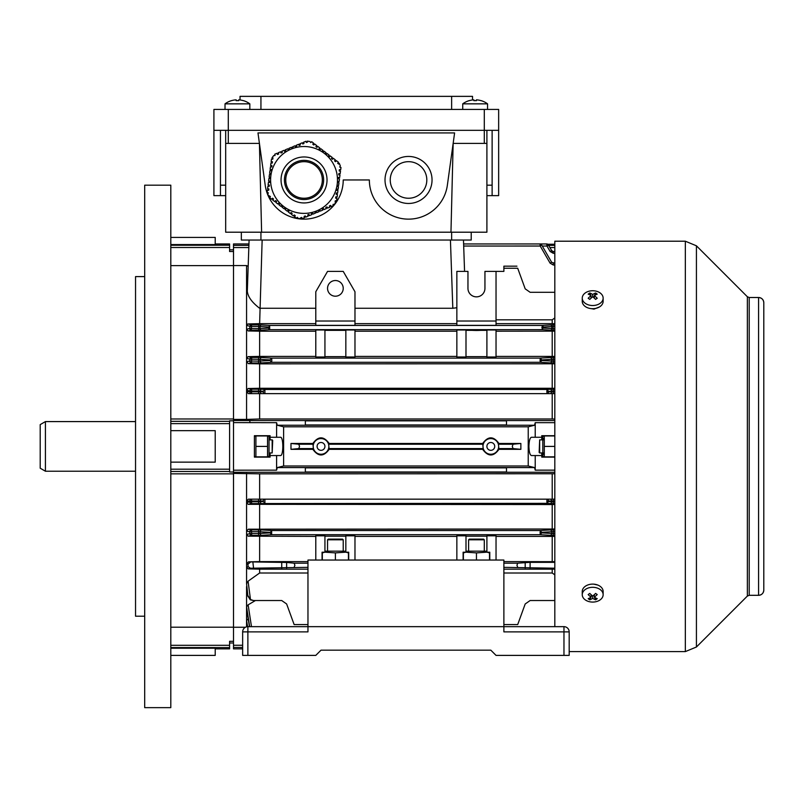 <?xml version="1.0" encoding="UTF-8"?>
<svg xmlns="http://www.w3.org/2000/svg" width="804" height="804" viewBox="0 0 804 804"><rect width="100%" height="100%" fill="white"/><g stroke="black" fill="none" stroke-linecap="round" stroke-linejoin="round"><path stroke-width="1.21" d="M539.665 452.943L539.142 452.421L539.665 439.878L539.665 452.943L542.8 452.943M345.841 551.162L324.937 551.162M322.324 560.046L322.324 552.891L324.766 552.207M324.937 552.167L335.389 552.891L345.841 552.167M348.444 552.891L346.011 552.207L348.444 552.891L348.444 560.046M335.389 560.046L335.389 552.891M170.81 430.673L215.221 430.673L215.221 462.139L170.81 462.139M144.69 616.206L135.544 616.206L135.544 276.606L144.69 276.606M170.81 446.411L170.81 185.181L144.69 185.181L144.69 707.641L170.81 707.641L170.81 446.411M170.81 247.501L229.592 247.501L229.592 251.511L233.512 251.511L233.512 418.984L233.512 265.621L170.81 265.621M170.81 418.984L233.512 418.984L233.512 420.552L233.512 419.407L246.567 419.407L246.567 391.719L249.753 391.729L249.793 390.945L246.567 390.262L246.567 391.719L248.366 393.638L251.562 393.638L248.366 393.638M554.82 473.757L259.632 473.837L233.512 473.415L233.512 472.27L233.512 627.2L233.512 473.837L170.81 473.837M170.81 627.2L233.512 627.2L233.512 641.311L229.592 641.311L229.592 648.858L215.221 648.858M229.592 247.501L229.592 243.954L215.221 243.954M170.81 244.567L215.221 244.567L215.221 237.431L170.81 237.431M170.81 655.391L215.221 655.391L215.221 648.245L170.81 648.245M233.512 472.008L229.592 472.008L229.592 420.814L233.512 420.814M486.902 130.328L486.902 143.383L484.289 143.383L484.289 109.424L498.651 109.424L498.651 130.328L213.914 130.328L213.914 109.424L228.286 109.424L228.286 143.383L225.673 143.383L225.673 232.205L261.612 232.205L259.421 143.383L228.286 143.383M486.902 195.633L498.651 195.633L498.651 130.328M225.673 195.633L213.914 195.633L213.914 130.328M220.447 195.633L220.447 130.328M492.128 195.633L492.128 130.328M451.637 109.424L451.637 96.359L260.938 96.359L260.938 109.424M451.637 96.359L472.531 96.359L472.531 99.967M240.034 99.967L240.034 96.359L260.938 96.359M484.289 109.424L228.286 109.424M486.902 185.181L492.128 185.181M220.447 185.181L225.673 185.181M339.378 169.654L339.208 170.95L339.378 169.654L340.675 169.825L340.986 167.463L339.72 167.071L340.303 165.825L339.268 163.333L338.705 164.066L337.67 163.272L338.464 162.237L336.394 160.649L335.59 161.684L334.554 160.89L335.348 159.855L333.278 158.267L332.484 159.303L331.449 158.509L332.243 157.473L330.173 155.886L329.379 156.921L328.333 156.127L329.137 155.092L327.057 153.494L326.263 154.539L325.228 153.735L326.022 152.7L323.952 151.112L322.816 151.886M270.244 196.508L269.38 195.844L268.807 196.578L267.772 194.086L268.365 192.849L267.099 192.447L267.41 190.086L268.697 190.257L268.868 188.96L267.571 188.789L267.913 186.196L269.209 186.367L269.38 185.071L268.084 184.91L268.425 182.317L269.722 182.488L269.893 181.191L268.596 181.021L268.938 178.428L270.234 178.599L270.405 177.302L269.109 177.131L269.44 174.548L270.737 174.719L270.908 173.423L269.611 173.252L269.953 170.659L271.249 170.83L271.42 169.533L270.124 169.363L270.466 166.78L271.762 166.941L271.933 165.654L270.636 165.483L270.978 162.89L272.275 163.061L272.435 161.765L271.149 161.594L271.481 159.001L272.777 159.172L272.948 157.875L272.033 157.755L273.672 155.614L275.038 155.504L274.757 154.207L276.948 153.293L277.45 154.499L278.656 154.006L278.154 152.79L280.566 151.795L281.068 153.001L282.274 152.499L281.772 151.293L284.194 150.298L284.686 151.504L285.892 151.001L285.4 149.795L287.812 148.79L288.314 149.996L289.52 149.494L289.018 148.288L291.43 147.293L291.932 148.499L293.138 147.996L292.636 146.79L295.048 145.795L295.55 147.001L296.756 146.499L296.254 145.293L298.666 144.288L299.168 145.494L300.374 144.991L299.872 143.785L302.284 142.79L302.786 143.996L303.992 143.494L303.49 142.288L305.912 141.283L306.404 142.499L307.61 141.996L307.259 141.132L309.932 141.484L310.716 142.609L311.701 141.715L313.58 143.162L312.786 144.207L313.831 145.001L314.625 143.956L316.696 145.554L315.902 146.589L316.937 147.383L317.731 146.348L319.801 147.936L319.007 148.971L320.042 149.765L320.836 148.73L322.917 150.318L322.123 151.353L323.158 152.147M273.31 198.859L272.486 198.226L271.692 199.261L269.621 197.673L270.415 196.638M279.581 203.995L278.707 203L277.913 204.035L275.832 202.447L276.636 201.402L275.591 200.608L274.797 201.643L272.727 200.055L273.521 199.02L272.325 198.437M281.752 205.462L281.018 206.417L278.948 204.829L279.742 203.794L278.707 203M282.516 205.914L281.812 205.382M284.928 207.764L285.963 208.558L284.928 207.764L284.134 208.799L282.053 207.211L282.847 206.176M291.842 213.07L291.138 212.527L290.344 213.573L288.274 211.975L289.068 210.939L288.033 210.145L287.239 211.181L285.169 209.593L285.963 208.558M289.068 210.939L288.033 210.145M336.072 196.89L335.64 198.146L336.936 198.317L336.595 200.91L335.298 200.739L335.127 202.035L336.052 202.156L334.404 204.296L333.037 204.407L333.328 205.703L331.127 206.618L330.625 205.412L329.419 205.914L329.921 207.12L327.509 208.115L327.007 206.909L325.801 207.412L326.303 208.618L323.891 209.623L323.389 208.417L322.183 208.909L322.685 210.125L320.273 211.12L319.771 209.914L318.565 210.417L319.067 211.623L316.655 212.618L316.153 211.412L314.947 211.914L315.439 213.12L313.027 214.125L312.535 212.919L311.329 213.412L311.821 214.628L309.409 215.623L308.907 214.417L307.701 214.919L308.203 216.125L305.791 217.12L305.289 215.914L304.083 216.417L304.585 217.623L302.173 218.628L301.671 217.422L300.465 217.924L300.817 218.778L298.143 218.427L297.359 217.301L296.385 218.196L294.495 216.748L295.289 215.713L294.254 214.919L293.46 215.954L291.39 214.367L292.184 213.331M272.526 159.142L272.847 158.669L272.777 159.172M272.275 163.061L272.385 162.187M271.672 165.614L271.792 166.689M271.249 170.83L271.42 169.533M320.203 149.554L319.349 149.232M313.982 144.79L312.786 144.207M336.283 193.231L336.152 194.266L337.449 194.437L337.107 197.02L335.811 196.849L335.64 198.146M338.615 177.463L338.193 178.719L339.489 178.89L339.147 181.483L337.851 181.312L337.68 182.608L338.976 182.779L338.635 185.372L337.338 185.201L337.167 186.498L338.464 186.659L338.122 189.252L336.826 189.081L336.655 190.377L337.951 190.548L337.61 193.141L336.323 192.97L336.152 194.266M336.916 190.407L336.826 189.081M338.363 177.433L338.193 178.719L338.363 177.433L339.65 177.594L339.991 175.011L338.735 174.579M339.208 170.95L340.504 171.121L340.162 173.714L338.866 173.543L338.695 174.84M306.877 142.298L306.304 142.258M285.943 187.463A19.587 19.587 0 0 0 311.54 198.055A19.587 19.587 0 0 0 322.133 172.448A19.587 19.587 0 0 0 296.535 161.855A19.587 19.587 0 0 0 285.943 187.463M334.926 167.152A33.436 33.436 0 0 0 291.229 149.072A33.436 33.436 0 0 0 273.149 192.769A33.436 33.436 0 0 0 316.846 210.839A33.436 33.436 0 0 0 334.926 167.152M317.098 147.172L316.062 146.378M323.319 151.946L322.273 151.152M326.424 154.328L325.389 153.534M329.529 156.71L328.494 155.916M332.645 159.091L331.61 158.298M335.75 161.483L334.715 160.679M338.072 163.584L337.831 163.071M339.469 170.991L339.64 169.694M338.956 174.87L339.127 173.574M337.941 182.639L338.112 181.342M337.429 186.528L337.6 185.232M329.519 206.156L330.725 205.653M325.901 207.653L327.107 207.151M322.283 209.151L323.489 208.658M318.665 210.658L319.871 210.156M315.047 212.155L316.253 211.653M311.419 213.663L312.635 213.16M307.801 215.16L309.007 214.658M304.183 216.658L305.389 216.155M301.198 217.613L301.771 217.663M294.093 215.12L295.128 215.914M290.988 212.738L292.023 213.532M284.767 207.975L285.802 208.769M281.651 205.583L282.696 206.377M275.44 200.819L276.476 201.613M270.013 196.327L270.255 196.849M268.616 188.93L268.446 190.226M269.119 185.041L268.948 186.337M269.631 181.161L269.461 182.448M270.144 177.272L269.973 178.568M270.647 173.383L270.486 174.679M278.556 153.765L277.35 154.257M282.174 152.257L280.968 152.76M285.792 150.76L284.586 151.263M289.42 149.253L288.214 149.755M293.038 147.755L291.832 148.258M296.656 146.258L295.45 146.76M300.274 144.75L299.068 145.253M303.892 143.253L302.686 143.755M599.442 306.957L594.005 309.118L591.131 308.615M749.207 297.51L749.207 595.312L747.358 596.076L747.358 296.746L749.207 297.51L758.574 297.51A5.226 5.226 0 0 1 763.8 302.736L763.8 590.086A5.226 5.226 180 0 1 758.574 595.312L758.574 595.312C761.75 595 763.488 593.262 763.8 590.086M569.182 651.602L685.34 651.602L685.34 241.21L554.82 241.21L554.82 626.658M593.744 584.156L597.844 585.071M468.611 539.796L469.265 539.142L483.636 539.142L484.289 539.796L468.611 539.796L468.611 551.162M543.363 456.853L542.8 455.878L542.8 436.944L543.363 435.959M554.82 456.853L544.298 456.853L544.298 435.959L554.82 435.959M543.615 438.552L543.434 439.878M543.434 452.943L543.625 454.29M544.298 446.411L554.82 446.411M582.247 298.133L582.247 301.319A10.452 7.387 0 0 0 588.699 308.143A10.452 7.387 0 0 0 600.085 306.535A10.452 7.387 0 0 0 603.141 301.319L603.141 298.133A10.452 7.387 0 0 0 600.085 292.907A10.452 7.387 0 0 0 585.312 292.907A10.452 7.387 0 0 0 582.247 298.133A10.452 7.387 0 0 0 585.312 303.359A10.452 7.387 0 0 0 600.085 303.359A10.452 7.387 0 0 0 603.141 298.133M588.176 298.254A16.613 1.317 37.9 0 1 588.97 298.817A16.613 1.317 37.9 0 1 589.804 299.4A16.944 8.472 -54.7 0 1 592.699 296.797A16.944 8.472 54.7 0 1 595.593 299.4A16.613 1.317 -37.9 0 1 597.221 298.254A16.944 8.472 -125.3 0 0 594.317 295.641A16.944 8.472 -54.7 0 1 597.221 294.153A16.613 13.065 -97.4 0 0 596.417 293.55A16.613 13.065 -97.4 0 0 595.593 293.008A16.944 8.472 125.3 0 0 592.699 294.495A16.944 8.472 -125.3 0 0 589.804 293.008A16.613 13.065 97.4 0 0 588.176 294.153A16.944 8.472 54.7 0 1 591.071 295.641A16.944 8.472 125.3 0 0 588.176 298.254M592.699 296.797L592.699 294.495M593.463 297.41L594.317 296.103M594.578 295.48L595.593 293.008M594.317 298.163L594.317 295.641M591.071 298.163L591.071 295.641M591.071 297.369L591.071 296.103M590.819 295.48L589.804 293.008M603.141 594.689L603.141 591.503A10.452 7.387 180 0 0 596.699 584.679A10.452 7.387 180 0 0 585.312 586.277A10.452 7.387 180 0 0 582.247 591.503L582.247 594.689A10.452 7.387 180 0 0 585.312 599.915A10.452 7.387 180 0 0 600.085 599.915A10.452 7.387 180 0 0 603.141 594.689A10.452 7.387 180 0 0 600.085 589.463A10.452 7.387 180 0 0 585.312 589.463A10.452 7.387 180 0 0 582.247 594.689M588.176 598.658A16.613 13.065 82.6 0 0 588.97 599.271A16.613 13.065 82.6 0 0 589.804 599.814A16.944 8.472 -54.7 0 0 592.699 598.327A16.944 8.472 54.7 0 0 595.593 599.814A16.613 13.065 -82.6 0 0 597.221 598.658A16.944 8.472 -125.3 0 1 594.317 597.171A16.944 8.472 -54.7 0 0 597.221 594.568A16.613 1.317 -142.1 0 1 596.417 594.005A16.613 1.317 -142.1 0 1 595.593 593.412A16.944 8.472 125.3 0 1 592.699 596.025A16.944 8.472 -125.3 0 1 589.804 593.412A16.613 1.317 142.1 0 1 588.176 594.568A16.944 8.472 54.7 0 0 591.071 597.171A16.944 8.472 125.3 0 1 588.176 598.658M594.317 594.648L594.317 597.171M594.317 595.452L594.317 596.709M594.578 597.332L595.593 599.814M592.699 596.025L592.699 598.327M591.935 595.412L591.071 596.709M590.819 597.332L589.804 599.814M591.071 594.648L591.071 597.171M563.966 655.391L563.966 631.884L569.182 631.884L569.182 655.391L496.038 655.391L490.822 650.165L321.017 650.165L490.822 650.165M563.966 626.658L563.966 631.884L503.877 631.884L503.877 626.658L563.966 626.658A5.226 5.226 0 0 1 569.182 631.884M321.017 650.165L315.791 655.391L242.647 655.391L242.647 631.884A5.226 5.226 0 0 1 247.873 626.658L307.962 626.658L307.962 631.884L247.873 631.884L247.873 655.391M503.877 626.658L307.962 626.658L307.962 560.046L503.877 560.046L503.877 626.658M242.647 631.884A5.226 5.226 0 0 1 247.873 626.658L247.873 631.884L242.647 631.884M40.2 468.209L40.2 424.612L45.426 421.587L45.426 471.224L40.2 468.209M554.82 470.149L535.223 470.149L535.223 455.556L541.755 455.556L541.755 457.114L554.82 457.114M554.82 435.698L541.755 435.698L541.755 437.265L535.223 437.265L535.223 422.673L554.82 422.673M535.223 470.119L534.57 467.576L528.228 465.998L528.228 426.813L283.611 426.813L277.269 425.246L276.606 422.673L233.512 422.623L233.512 420.552L249.682 420.552L250.024 422.623M506.49 471.988L506.49 467.858L305.349 467.858L305.349 471.988L506.49 471.988M528.228 465.998L283.611 465.998L277.269 467.576L276.606 470.149L233.512 470.199L233.512 422.623M270.084 452.943L270.084 457.114L254.406 457.114L254.406 435.698L270.084 435.698L270.084 439.878M276.606 470.119L276.606 455.556L280.405 455.556C283.601 456.3 283.611 436.532 280.405 437.265L270.084 437.265M270.084 455.556L276.606 455.556M535.223 422.673L534.57 425.246L528.228 426.813M305.349 422.894L305.349 420.834L506.49 420.834L506.49 424.964L305.349 424.964L305.349 422.894M535.223 455.556L531.434 455.556C529.947 455.084 529.112 452.029 528.921 446.411C529.112 440.783 529.947 437.738 531.434 437.265L535.223 437.265M541.755 437.265L541.755 439.878M541.755 452.943L541.755 455.556M548.64 245.351L554.82 245.351M547.755 244.245L554.82 244.245M276.606 437.265L276.606 422.673M554.82 253.3L553.263 253.3L553.263 251.531A1.829 1.829 0 0 1 551.675 250.617A1.829 1.829 0 0 0 553.263 251.531L551.675 250.617L548.358 244.868L551.675 250.617L550.097 251.471L546.961 246.034L542.288 246.044M546.931 246.044L546.78 243.954L463.617 243.954M548.358 244.868A1.829 1.829 0 0 0 546.78 243.954M546.961 246.034L548.519 245.15M541.605 244.868A1.829 1.829 0 0 0 540.027 243.954L540.177 246.044L541.605 244.868L551.675 262.315L550.097 263.159L540.208 246.034L463.687 246.044M554.82 317.942L552.207 319.821L552.207 323.66L554.82 323.721M456.853 321.017L456.853 325.349L496.038 325.349L496.038 271.39L484.943 271.39L484.943 288.365A8.492 8.492 0 0 1 476.45 296.857A8.492 8.492 0 0 1 467.958 288.365L467.958 271.39L456.853 271.39L456.853 321.017L496.038 321.017M456.853 323.66L354.976 323.66M315.791 321.017L315.791 325.349L354.976 325.349L354.976 291.751L343.228 271.39L327.55 271.39L315.791 291.751L315.791 321.017L354.976 321.017M315.791 323.66L259.632 323.66L247.853 323.952L251.501 324.906A1.568 1.548 104.2 0 0 249.964 326.313L246.567 325.409L247.853 323.952M268.315 328.072L269.652 325.459L269.682 329.64L261.441 330.132A1.568 1.357 86.5 0 1 260.084 328.575L268.315 328.072L269.652 329.64M554.82 330.193L550.398 330.132A1.568 1.357 -86.5 0 0 551.755 328.575L551.755 326.535L543.524 327.027L542.157 329.64L542.157 325.459L269.682 325.459M542.157 325.459L550.398 324.967A1.568 1.357 -93.5 0 1 551.755 326.535L553.112 326.474L553.112 324.906L550.398 324.967M552.207 323.66L496.038 323.66M354.976 308.264L452.813 308.264L450.431 240.034M456.853 307.731L452.813 308.264M463.476 240.034L464.571 271.39M248.828 247.542L233.512 247.542L233.512 265.551L246.567 265.551L248.175 266.375M246.567 265.551L246.567 390.262L248.175 388.493L251.592 389.206A1.829 1.799 101.8 0 0 249.793 390.945L251.592 391.035L251.562 391.809L249.753 391.729A1.829 1.799 90 0 0 251.562 393.638L546.931 393.638L546.931 389.458L264.908 389.458L264.908 393.638A1.829 1.588 90 0 1 263.33 391.809L263.32 391.287L260.154 391.096L260.154 391.809L258.576 391.809L258.576 391.035L251.592 391.035L251.592 389.206L258.576 389.206L258.576 391.035L260.154 391.096A1.829 1.588 93.5 0 1 261.742 389.277L258.576 389.206M262.144 240.034L259.632 323.66M259.632 308.264C251.903 302.364 247.803 296.666 247.31 291.159L249.089 240.034M469.395 321.017L483.505 321.017M476.45 330.112C470.25 330.233 470.25 330.354 476.45 330.484C482.651 330.354 482.651 330.233 476.45 330.112C470.25 330.233 470.25 330.354 476.45 330.484C482.651 330.354 482.651 330.233 476.45 330.112M465.998 329.982L456.853 329.982L456.853 356.996L465.998 356.996L465.998 329.982M465.998 330.343L486.902 330.343M496.038 329.982L486.902 329.982L486.902 356.996L496.038 356.996L496.038 329.982M554.82 331.137L496.038 331.198M542.157 329.64L269.682 329.64M248.185 330.946L246.567 329.228L249.732 328.464A1.568 1.548 76.6 0 0 251.28 330.193L248.185 330.946L259.632 331.198L259.632 356.413L248.124 356.644L251.662 357.448A1.829 1.809 102.6 0 0 249.863 359.147L246.567 358.383L248.124 356.644M315.791 331.198L259.632 331.198M324.937 329.982L315.791 329.982L315.791 356.996L324.937 356.996L324.937 329.982M324.937 330.343L345.841 330.343M354.976 329.982L345.841 329.982L345.841 356.996L354.976 356.996L354.976 329.982M456.853 331.198L354.976 331.198M258.727 324.906L261.441 324.967A1.568 1.357 93.5 0 0 260.084 326.535L251.501 326.474L251.501 324.906L258.727 324.906L258.727 328.625L249.732 328.464L249.964 326.313L251.501 326.474L251.28 330.193L261.441 330.132M552.207 331.198L552.207 356.413L554.82 356.463M503.877 624.567L517.706 624.567C516.801 627.05 516.801 627.05 517.706 624.567C516.801 627.05 516.801 627.05 517.706 624.567L525.193 603.975L530.107 600.538L554.82 600.538M503.877 569.162L552.207 569.162L552.207 573.001L554.82 574.87M552.207 573.001L503.877 573.001M307.962 573.001L259.632 573.001L248.074 581.191L250.476 599.543L253.551 600.538L281.732 600.538L286.636 603.975L294.133 624.567C295.038 627.05 295.038 627.05 294.133 624.567C295.038 627.05 295.038 627.05 294.133 624.567L307.962 624.567M253.551 600.538L250.275 599.834L247.903 596.025L246.567 583.714L247.933 596.347L246.567 586.548L246.567 626.818M307.962 569.162L259.632 569.162L259.632 573.001M307.962 567.353L250.476 568.227L248.074 568.87L246.567 567.172L246.567 583.714L248.074 581.191M259.632 569.162L248.074 568.87M246.567 473.415L246.567 563.875L248.456 561.865L286.636 562.458L294.133 563.182L294.897 565.262L294.133 567.353M255.421 600.538L248.124 604.829L251.481 626.658M554.82 568.197L503.877 567.353M552.207 569.162L554.82 569.091M517.706 567.353L516.942 565.262L517.706 563.182L503.877 563.182M517.706 563.182L530.107 562.338L554.82 562.338M554.82 561.674L503.877 561.614M496.038 560.046L496.038 535.816L486.902 535.816L486.902 552.207L489.777 552.207L489.777 560.046M465.998 536.178L486.902 536.178M456.853 560.046L456.853 535.816L465.998 535.816L465.998 552.207L463.124 552.207L463.124 560.046M496.038 536.409L552.207 536.409L552.207 561.614M245.431 627.261L233.512 627.261L233.512 648.858L242.647 648.858M246.567 563.875L246.567 567.172L248.175 566.73L247.903 564.197L246.567 563.875M248.175 596.015L250.476 599.543M552.207 356.413L496.038 356.413M486.902 356.634L465.998 356.634M456.853 356.413L354.976 356.413M345.841 356.634L324.937 356.634M315.791 356.413L259.632 356.413M258.576 362.956L251.521 362.956L251.662 357.448L258.576 357.448L258.576 359.277L249.863 359.147L249.722 360.996A1.829 1.799 77.8 0 0 251.521 362.956L248.406 363.629L246.567 361.669L249.722 360.996L258.576 361.127L258.576 359.277L260.154 359.348A1.829 1.588 93.5 0 1 261.742 357.519L271.662 358.112L271.812 360.202L271.662 362.292L261.742 362.895A1.829 1.588 86.5 0 1 260.154 361.066L270.064 360.463L271.631 362.292L540.177 362.292L540.177 358.112L271.662 358.112L270.064 359.941L260.154 359.348L260.154 361.066L258.576 361.127L258.576 362.956L261.742 362.895M540.177 358.112L550.097 357.519A1.829 1.588 -93.5 0 1 551.675 359.348L541.765 359.941L540.208 358.112M554.82 292.284L530.107 292.284L525.193 288.847L517.706 268.255L503.877 268.255L503.877 271.39L496.038 271.39M552.207 319.821L496.038 319.821M516.942 266.164L503.877 266.164L503.877 268.255M517.706 268.255C516.801 265.772 516.801 265.772 517.706 268.255C516.801 265.772 516.801 265.772 517.706 268.255M552.207 536.409L554.82 536.348M554.82 535.364L553.263 535.364L553.263 533.534L551.675 533.474A1.829 1.588 -86.5 0 1 550.097 535.303L540.208 534.7L271.631 534.7L261.742 535.303A1.829 1.588 86.5 0 1 260.154 533.474L270.064 532.871L271.631 534.7L271.662 530.519L540.208 530.519L550.097 529.926A1.829 1.588 -93.5 0 1 551.675 531.756L541.765 532.348L540.208 530.519L540.177 534.7L541.765 532.871L551.675 533.474L551.675 531.756L553.263 531.685L553.263 533.534L554.82 533.534M248.406 529.183L251.521 529.866L261.742 529.926A1.829 1.588 93.5 0 0 260.154 531.756L260.154 533.474L258.576 533.534L258.576 535.364L251.662 535.364L251.662 533.534L258.576 533.534L258.576 531.685L251.521 531.685L251.662 533.534L249.863 533.675A1.829 1.809 77.4 0 0 251.662 535.364L248.124 536.167L246.567 534.439L249.863 533.675L249.722 531.826L246.567 531.153L248.406 529.183L554.82 529.022M315.791 536.409L248.124 536.167M322.062 560.046L322.062 552.207L324.937 552.207L324.937 535.816L315.791 535.816L315.791 560.046M324.937 536.178L345.841 536.178M354.976 560.046L354.976 535.816L345.841 535.816L345.841 552.207L348.705 552.207L348.705 560.046M456.853 536.409L354.976 536.409M259.632 536.409L259.632 561.614L307.962 561.614M307.962 563.182L294.133 563.182M248.456 561.865L259.632 561.614M546.961 503.354L548.519 501.525L551.675 501.716A1.829 1.588 -86.5 0 1 550.097 503.545L546.931 503.354L546.931 499.173L258.576 499.173L258.576 501.003L260.154 501.003L260.154 501.716L258.576 501.786L258.576 503.605L251.592 503.605L251.592 501.786L258.576 501.786L258.576 501.003L251.562 501.003L251.562 499.173A1.829 1.799 90 0 0 249.753 501.093L251.562 501.003L251.592 501.786L249.793 501.867A1.829 1.799 78.2 0 0 251.592 503.605L248.175 504.329L246.567 502.55L249.793 501.867L249.753 501.093L246.567 501.103L248.366 499.173L259.632 499.173L259.632 473.837M552.207 528.972L552.207 504.54L554.82 504.49M546.931 503.354L261.742 503.545A1.829 1.588 86.5 0 1 260.154 501.716L263.32 501.525L264.878 503.354M552.207 504.54L248.175 504.329M264.908 499.173A1.829 1.588 90 0 0 263.33 501.003L260.154 501.003A1.829 1.588 90 0 1 261.742 499.173L264.908 499.173L264.908 503.354M554.82 501.003L553.263 501.003L553.263 499.173L546.931 499.173L554.82 499.173M552.207 473.837L552.207 499.173M259.632 504.54L259.632 528.972M290.978 449.335L312.877 449.335C318.294 456.843 323.731 456.843 329.168 449.335L482.671 449.335C488.088 456.843 493.525 456.843 498.962 449.335L520.861 449.335L520.861 443.476L498.962 443.476C493.545 435.979 488.108 435.979 482.671 443.476L329.168 443.476C323.741 435.979 318.314 435.979 312.877 443.476L290.978 443.476L290.978 449.335L298.776 448.592L299.54 446.411L298.776 444.23L290.978 443.476M283.611 465.998L283.611 426.813M498.962 443.476L498.42 444.23L498.962 449.335M520.861 449.335L513.063 448.592L512.299 446.411L513.063 444.23L520.861 443.476M482.671 449.335L483.214 448.592L482.671 443.476M329.168 443.476L328.625 444.23L329.168 449.335M312.877 449.335L313.419 448.592L312.877 443.476M248.245 618.969L249.441 626.658M246.577 620.929L247.542 626.668L246.577 620.929M246.577 608.517L249.491 626.658L246.577 608.517M247.602 626.658L246.567 620.437L248.175 619.01M550.097 362.895L553.263 362.956L553.263 361.127L551.675 361.066A1.829 1.588 -86.5 0 1 550.097 362.895L540.177 362.292L541.765 360.463L551.675 361.066L551.675 359.348L553.263 359.277L553.263 361.127L554.82 361.127M248.406 363.629L259.632 363.85L259.632 388.282L248.175 388.493M554.82 363.8L259.632 363.85M552.207 393.638L552.207 418.984L554.82 419.065M546.78 391.548L548.509 391.809A1.829 1.588 -90 0 1 546.931 393.638L553.263 393.638L553.263 391.809L554.82 391.809M251.562 393.638L251.562 391.809L258.576 391.809L258.576 393.638L259.632 393.638L259.632 418.984L246.567 419.407M554.82 393.638L553.263 393.638M548.519 391.287L546.961 389.458L550.097 389.277A1.829 1.588 -93.5 0 1 551.675 391.096L548.358 391.548M552.207 363.85L552.207 388.282L554.82 388.322M552.207 388.282L259.632 388.282M261.742 389.277L264.908 389.458M552.207 418.984L259.632 418.984M249.642 626.658L246.567 606.688L248.124 604.829M259.762 308.264L315.791 308.264M554.82 472.27L233.512 472.27L233.512 470.199M233.512 247.542L233.512 243.954L248.959 243.954M550.097 499.173A1.829 1.588 -90 0 1 551.675 501.003L553.263 501.003L553.263 501.786L551.675 501.716L551.675 501.003L548.509 501.003A1.829 1.588 -90 0 0 546.931 499.173M264.878 389.458L263.32 391.287M551.675 262.315L554.82 263.23M553.263 251.531L554.82 251.531M251.521 529.866A1.829 1.799 102.2 0 0 249.722 531.826L251.521 531.685L251.521 529.866M270.064 532.871L271.631 530.519L261.742 529.926M247.903 564.197L250.275 562.318M250.476 568.227L248.175 566.73M343.228 288.365A7.839 7.839 0 0 0 335.389 280.526A7.839 7.839 0 0 0 327.55 288.365A7.839 7.839 0 0 0 335.389 296.204A7.839 7.839 0 0 0 343.228 288.365M543.524 327.027L542.187 325.459M313.178 446.411A7.839 7.839 0 0 0 321.017 454.25A7.839 7.839 0 0 0 328.856 446.411A7.839 7.839 0 0 0 321.017 438.572A7.839 7.839 0 0 0 313.178 446.411M324.937 446.411A3.919 3.919 0 0 0 321.017 442.491A3.919 3.919 0 0 0 317.098 446.411A3.919 3.919 0 0 0 321.017 450.33A3.919 3.919 0 0 0 324.937 446.411M482.983 446.411A7.839 7.839 0 0 0 490.822 454.25A7.839 7.839 0 0 0 498.651 446.411A7.839 7.839 0 0 0 490.822 438.572A7.839 7.839 0 0 0 482.983 446.411M494.731 446.411A3.919 3.919 0 0 0 490.822 442.491A3.919 3.919 0 0 0 486.902 446.411A3.919 3.919 0 0 0 490.822 450.33A3.919 3.919 0 0 0 494.731 446.411M426.813 179.955A18.281 18.281 0 0 0 408.532 161.674A18.281 18.281 0 0 0 390.241 179.955A18.281 18.281 0 0 0 408.532 198.246A18.281 18.281 0 0 0 426.813 179.955M322.324 179.955A18.281 18.281 0 0 0 304.043 161.674A18.281 18.281 0 0 0 285.752 179.955A18.281 18.281 0 0 0 304.043 198.246A18.281 18.281 0 0 0 322.324 179.955M385.015 179.955A23.507 23.507 0 0 0 408.532 203.462A23.507 23.507 0 0 0 432.039 179.955A23.507 23.507 0 0 0 408.532 156.448A23.507 23.507 0 0 0 385.015 179.955M484.289 143.383L453.154 143.383L450.964 232.205L261.612 232.205M450.964 232.205L486.902 232.205L486.902 143.383M225.673 143.383L225.673 130.328M471.224 232.205L471.224 240.034L241.341 240.034L241.341 232.205L241.341 240.034M369.348 179.955A39.185 39.185 0 0 0 405.839 219.05A39.185 39.185 0 0 0 447.346 185.332L454.602 132.931L257.973 132.931L265.23 185.332A39.185 39.185 0 0 0 306.736 219.05A39.185 39.185 0 0 0 343.228 179.955L369.348 179.955M327.55 539.796L328.203 539.142L342.574 539.142L343.228 539.796L327.55 539.796L327.55 551.162M268.466 456.853L269.038 455.878L269.038 436.944L268.466 435.959M267.541 435.959L267.541 456.853L255.903 456.853L255.903 435.959L267.541 435.959M255.903 446.411L267.541 446.411M225.019 109.424L225.019 103.847L249.833 103.847A20.894 20.894 0 0 0 243.331 100.611L243.331 100.611M225.019 103.847A20.894 20.894 0 0 1 231.522 100.611L231.522 100.611M238.708 100.651A20.311 17.587 0 0 0 236.145 100.651A20.311 17.587 -0 0 1 238.708 100.651L238.708 99.837A20.864 20.864 0 0 1 243.31 100.651M231.542 100.651A20.864 20.864 0 0 1 236.145 99.837L236.145 100.651M272.174 439.878L272.697 440.401L272.174 452.943L272.174 439.878L269.038 439.878M462.732 109.424L462.732 103.847L487.556 103.847A20.894 20.894 0 0 0 481.053 100.611L481.053 100.611M462.732 103.847A20.894 20.894 0 0 1 469.234 100.611L469.234 100.611M476.42 100.651A20.311 17.587 0 0 0 473.868 100.651A20.311 17.587 -0 0 1 476.42 100.651L476.42 99.837A20.864 20.864 0 0 1 481.033 100.651M469.255 100.651A20.864 20.864 0 0 1 473.868 99.837L473.868 100.651M486.902 551.162L465.998 551.162M463.385 560.046L463.385 552.891L465.828 552.207M465.998 552.167L476.45 552.891L486.902 552.167M487.073 552.207L489.515 552.891L489.515 560.046M476.45 560.046L476.45 552.891M170.81 245.24L229.592 245.24M170.81 647.572L229.592 647.572M170.81 645.31L229.592 645.31M170.81 469.194L229.592 469.194M170.81 423.628L229.592 423.628M170.81 471.486L229.592 471.486M170.81 421.326L229.592 421.326M325.278 171.151A22.984 22.984 0 0 0 295.239 158.72A22.984 22.984 0 0 0 282.807 188.759A22.984 22.984 0 0 0 312.846 201.191A22.984 22.984 0 0 0 325.278 171.151M749.207 595.312L758.574 595.312L758.574 297.51C761.75 297.822 763.488 299.56 763.8 302.736M747.358 296.746L696.425 245.803L696.425 647.009L685.34 651.602M554.82 420.552L249.682 420.552M534.57 425.246L277.269 425.246M534.57 467.576L277.269 467.576M554.82 247.542L549.906 247.542M550.097 251.471L553.263 253.3M554.82 264.988L553.263 264.988L553.263 263.23M550.097 263.159L553.263 264.988M261.441 324.967L269.652 325.459M553.112 324.906L554.82 324.906M550.398 330.132L542.187 329.64M543.213 327.55L541.856 327.55M261.742 357.519L258.576 357.448M554.82 359.277L553.263 359.277L553.263 357.448L550.097 357.519M553.263 357.448L554.82 357.448M540.027 360.202L541.765 360.463M550.097 535.303L553.263 535.364M258.576 535.364L261.742 535.303M541.765 532.348L541.765 532.871M541.605 532.61L540.027 532.61M554.82 531.685L553.263 531.685L553.263 529.866L550.097 529.926M553.263 529.866L554.82 529.866M550.097 503.545L553.263 503.605L553.263 501.786L554.82 501.786M258.576 503.605L261.742 503.545M554.82 503.605L553.263 503.605M548.509 501.003L548.519 501.525M548.358 501.264L546.78 501.264M513.063 448.592L498.42 448.592M483.214 444.23L328.625 444.23M483.214 448.592L328.625 448.592M313.419 444.23L298.776 444.23M313.419 448.592L298.776 448.592M513.063 444.23L498.42 444.23M554.82 362.956L553.263 362.956M554.82 391.035L553.263 391.035L553.263 389.206L550.097 389.277M553.263 389.206L554.82 389.206M548.509 391.809L551.675 391.809L551.675 391.096L553.263 391.035L553.263 391.809L551.675 391.809A1.829 1.588 -90 0 1 550.097 393.638M242.647 645.27L233.512 645.27M263.32 501.525L263.33 501.003M261.742 393.638A1.829 1.588 90 0 1 260.154 391.809L263.33 391.809M270.064 532.348L258.576 531.685L258.576 529.866M270.064 360.463L270.064 359.941M525.193 562.458L525.193 568.076M530.107 562.338L530.107 568.197M281.732 562.338L281.732 568.197M286.636 562.458L286.636 568.076M252.908 562.338L253.551 568.197M543.524 328.072L554.82 328.625M268.315 327.027L260.084 326.535L260.084 328.575L258.727 328.625L258.727 330.193M554.82 326.474L553.112 326.474L553.112 330.193M248.908 245.361L233.512 245.361M242.647 647.461L233.512 647.461M451.637 240.034L451.637 232.205M260.938 240.034L260.938 232.205M539.665 439.878L542.8 439.878M229.592 642.979L233.512 642.979M229.592 249.833L233.512 249.833M685.34 241.21L696.425 245.803M747.358 596.076L696.425 647.009M484.289 539.796L484.289 551.162M135.544 471.224L45.426 471.224M135.544 421.587L45.426 421.587M343.228 539.796L343.228 551.162M254.406 436.944L254.968 435.959M254.406 455.878L254.968 456.853M249.833 109.424L249.833 103.847M272.174 452.943L269.038 452.943M487.556 109.424L487.556 103.847"/></g></svg>

